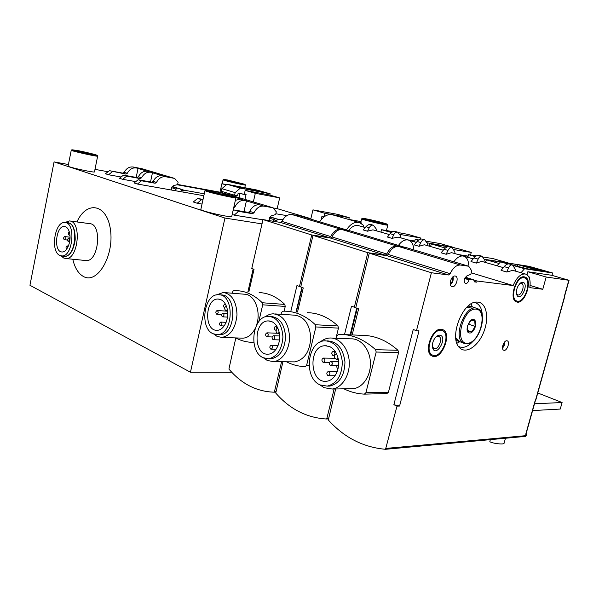 <?xml version="1.0" encoding="UTF-8"?>
<svg xmlns="http://www.w3.org/2000/svg" width="599" height="599" viewBox="0 0 599 599"><rect width="100%" height="100%" fill="white"/><g stroke="black" fill="none" stroke-linecap="round" stroke-linejoin="round"><path stroke-width="0.9" d="M112.515 171.651L108.494 174.743L105.417 173.755L109.43 170.678L125.94 174.114L127.28 173.321C129.474 169.285 132.491 167.495 136.332 167.945L147.489 171.292C143.633 170.842 140.593 172.662 138.369 176.765L137.021 177.574L123.521 175.118L126.726 176.128L122.653 179.296L135.778 181.632M126.726 176.128L140.248 178.584L141.604 177.768C143.827 173.65 146.875 171.816 150.746 172.265L162.359 175.747C158.473 175.297 155.396 177.169 153.142 181.355L151.779 182.186L138.189 179.737L141.529 180.793L137.411 184.035L175.125 190.677L176.136 189.097L171.666 187.704M171.831 190.093C171.172 187.966 171.793 186.454 173.695 185.57L177.589 184.612L178.12 182.163L174.608 178.42L165.743 176.757C161.85 176.316 158.772 178.195 156.504 182.403L153.142 181.355M174.608 178.42L141.956 168.686L133.21 167.009C129.369 166.552 126.359 168.334 124.18 172.355L122.84 173.141L109.43 170.678M122.653 179.296L119.456 178.262L123.521 175.118M141.529 180.793L155.141 183.242L156.504 182.403M137.411 184.035L134.079 182.965L138.189 179.737M205.053 190.445L204.985 190.542C204.678 191.643 237.264 199.048 235.984 197.595L242.318 199.482L240.521 199.16L235.385 200.268M233.7 207.763L234.988 206.805C237.444 202.14 240.671 199.999 244.654 200.395L259.442 204.828C255.451 204.446 252.201 206.625 249.716 211.38L248.271 212.353L234.276 210.017L238.567 211.365L234.172 215.131L262.961 219.781M269.445 220.634C269.003 218.321 269.73 216.688 271.624 215.73L275.667 214.547L276.304 211.799L272.837 207.726L263.77 206.123C259.771 205.742 256.522 207.943 254.013 212.72L249.716 211.38M272.837 207.726L234.883 196.397M202.919 199.931L197.58 198.456L203.039 199.392M201.496 199.684L197.198 203.248L202.013 204.057M197.198 203.248L193.297 201.99L197.58 198.456M238.567 211.365L252.568 213.693L254.013 212.72M232.936 211.155L234.276 210.017M232.187 214.494L234.172 215.131M273.825 221.345C277.599 219.563 280.542 218.964 282.653 219.548L282.915 219.631M68.076 241.367L68.219 241.404C69.394 240.454 69.499 239.405 68.541 238.275C67.432 239.061 67.275 240.087 68.076 241.367M67.687 247.544L67.006 245.897C65.905 246.683 65.755 247.709 66.549 248.982L66.706 249.027M64.153 239.63L64.295 239.667C65.456 238.716 65.561 237.683 64.617 236.56C63.516 237.339 63.359 238.357 64.153 239.63M69.222 231.588L69.065 231.753C68.211 233.363 68.279 234.531 69.282 235.257L69.918 234.965M361.579 223.554L361.699 223.083L360.239 222.821M219.968 192.369L221.892 183.706L226.594 184.604M177.042 184.747L205.786 189.98M361.699 223.083L360.763 222.588L361.684 218.822C360.77 219.436 388.242 226.003 387.808 225.067L387.366 224.311C387.411 223.786 372.301 219.93 365.532 218.725L362.425 218.358C360.74 218.777 388.579 225.426 387.366 224.311M361.002 221.585L348.041 219.279M245.171 190.392L255.309 193.305L279.666 197.887L269.49 194.989L245.171 190.392L244.407 193.777L246.107 194.271L244.939 199.415M255.309 193.305L253.355 201.908M279.666 197.887L277.172 208.647L310.866 218.68M349.224 217.677L337.364 214.307L312.955 209.867L324.83 213.281L349.224 217.677L348.805 219.414M226.205 184.941L221.892 183.706M321.116 219.728L321.918 216.381L323.917 216.965M323.954 216.943L324.83 213.281M310.754 219.152L312.955 209.867M204.266 193.799L183.968 190.183L180.531 189.119M275.854 213.753L286.846 215.633M183.968 190.183L183.781 191.029L181.085 190.19M183.781 191.029L181.287 190.587L180.456 188.97L172.332 186.454M278.58 219.616L270.186 216.763M180.456 188.97L172.07 186.813M278.445 219.316L269.902 217.175M177.027 188.356L176.136 189.097M274.941 218.74L273.998 219.601L269.453 218.186M273.077 221.218L273.998 219.601M346.529 229.776C350.467 223.906 354.803 221.503 359.535 222.573L363.383 225.217L363.623 227.088M262.018 223.884L224.947 218.051L54.067 161.902L29.95 285.274L190.452 372.234L224.947 218.051M190.452 372.234L231.768 372.271M220.005 192.189L214.165 191.126M209.058 190.19L177.626 184.455M108.037 171.748L94.979 169.367M175.125 190.677L203.847 195.731M273.002 207.913L277.172 208.647M359.355 222.521L332.595 214.846C327.848 213.768 323.542 216.074 319.664 221.765M68.121 166.043L68.106 166.133C68.159 167.226 95.885 173.201 94.485 171.823L97.652 156.137M200.845 209.395L200.822 209.493C200.425 210.998 232.929 218.298 231.746 216.441L235.969 197.648M68.421 164.523L54.067 161.902M72.779 259.232C74.83 268.06 78.491 273.878 83.748 276.663C97.435 284.218 114.274 255.818 110.471 229.874C107.124 203.765 86.653 200.201 76.934 221.944M235.984 197.595L235.452 196.764M230.121 195.559L230.128 195.529C230.263 195.117 220.372 192.593 214.704 191.583L211.177 191.216C210.998 191.882 230.892 196.405 230.128 195.529M211.387 190.587L205.831 189.958C204.386 190.796 237.833 198.396 235.407 196.689C234.875 195.895 219.975 192.122 211.387 190.587M71.303 150.169L71.251 150.244C71.356 151.06 99.12 157.185 97.659 156.084M78.192 150.663L71.94 149.765C71.311 150.401 99.352 156.601 97.158 155.343C96.649 154.819 85.709 152.124 78.192 150.663M80.491 151.352L76.53 150.798C76.59 151.292 93.541 155.036 92.665 154.37L80.491 151.352M223.098 179.79L223.068 179.827C222.693 180.351 246.167 185.757 245.388 184.971L245.006 184.365M227.53 179.985L223.682 179.423C222.761 179.805 246.309 185.233 244.991 184.335L227.53 179.985M229.979 180.666L241.165 183.474L229.979 180.666M362.425 218.358L361.684 218.822M368.879 219.668L366.895 219.451C366.356 219.826 383.12 223.831 382.866 223.262L368.879 219.668M85.507 260.505L85.934 260.55C98.655 262.355 102.564 223.966 89.685 223.644L69.746 220.986M60.963 255.803L63.629 257.989L65.643 258.513C78.207 260.318 82.183 221.226 69.454 220.949L64.647 222.566M61.809 255.915L62.551 256.335C68.952 257.533 73.168 252.044 75.204 239.862C75.309 227.62 72.075 221.877 65.508 222.648M64.056 256.14L64.422 256.177C75.534 257.787 79.046 223.18 67.792 222.955L65.306 222.626M59.907 255.444L61.66 255.9C72.749 257.51 76.268 222.813 65.036 222.588C54.794 220.776 50.017 251.647 59.907 255.444M65.62 226.789C67.732 227.785 69.125 230.218 69.798 234.067C71.274 242.236 66.676 252.636 61.974 251.962C53.199 251.932 55.917 225.119 64.55 226.512L65.62 226.789M243.98 211.634L246.451 200.717M150.521 181.961L152.498 172.594M108.494 174.743L121.08 177.005M136.168 177.416L138.077 168.282M235.819 337.948L228.915 369.059C241.412 383.854 256.462 391.566 274.065 392.188L275.705 392.158M248.885 291.72L254.043 269.295L251.782 268.442L262.998 219.593L280.489 222.424L281.957 221.405C284.518 216.464 287.812 214.172 291.825 214.524L300.346 215.999L308.358 218.433M427.312 242.842L454.229 247.604L440.175 243.561L426.51 241.262M400.05 234.464L420.453 237.945L407.882 234.366L398.649 232.644M420.453 237.945L420.124 239.241M418.342 240.266L415.189 239.36L418.761 239.959M392.959 231.663L381.533 229.687L380.934 232.105M391.476 232.547L381.533 229.687M429.977 243.613L429.326 246.144M414.553 241.861L415.189 239.36M349.449 230.795L308.305 218.373M413.647 248.825C413.258 244.13 411.535 241.225 408.473 240.094L407.762 239.929C404.505 239.548 401.427 241.337 398.522 245.291C401.427 241.337 404.505 239.548 407.762 239.929L416.312 242.37M349.292 230.6L340.779 229.192C336.758 228.878 333.411 231.341 330.738 236.568L281.957 221.405M300.818 286.607L299.47 286.479L311.72 234.973L329.248 237.661L330.738 236.568M281.582 361.721L274.529 391.372L275.884 391.349M311.72 234.973L262.998 219.593M274.065 392.188L275.72 392.046L274.087 392.083M273.983 392.075L274.529 391.372M299.47 286.479L296.962 285.528L290.77 311.592M284.121 311.181L285.244 306.441L284.787 304.427C276.888 296.879 268.337 292.933 259.127 292.582M365.24 227.553L357.94 225.471C354.66 225.059 351.606 226.714 348.775 230.45M367.524 231.207L369.328 227.672C370.414 225.681 371.762 224.865 373.357 225.224L370.856 224.505C369.291 224.168 367.666 224.895 365.982 226.707L363.226 229.941L367.524 231.207L372.945 229.829L389.485 234.591M391.956 238.365L393.76 234.733C394.853 232.689 396.194 231.835 397.781 232.187L395.153 231.439C393.603 231.102 391.963 231.858 390.241 233.715L387.433 237.039L391.956 238.365L398.088 237.084M397.781 232.187L400.551 235.886L401.045 237.945M373.357 225.224L376.15 228.848L376.651 230.862M407.5 239.817L414.77 241.023M227.538 316.819L227.403 317.769M222.386 316.766L222.738 316.841C224.355 315.583 224.393 314.34 222.858 313.097C221.36 314.033 221.203 315.254 222.386 316.766M225.576 304.412L224.917 304.105C223.397 305.033 223.232 306.261 224.423 307.781L224.715 307.849M226.07 305.804L226.01 305.303M220.35 325.729L220.717 325.811C222.319 324.531 222.349 323.288 220.806 322.067C219.331 323.003 219.182 324.224 220.35 325.729M216.621 314.161L216.958 314.235C218.56 312.992 218.605 311.757 217.093 310.522C215.61 311.443 215.453 312.656 216.621 314.161M226.19 305.707L225.524 306.254C224.273 308.23 224.468 309.646 226.085 310.514L227.38 309.78M220.784 299.627C223.974 301.132 226.13 304.299 227.253 309.129C229.537 318.765 223.876 330.461 217.145 330.281C203.787 331.284 204.933 298.182 218.186 299.058L220.784 299.627M213.079 333.74L217.167 334.616C233.595 335.133 234.905 293.959 218.5 294.745C203.997 293.51 199.22 328.117 213.079 333.74M218.53 334.669L219.781 334.714C236.208 335.238 237.511 294.169 221.098 294.948L219.459 294.82M213.761 334.032L217.108 336.421L221.81 337.417C230.57 335.777 235.632 328.245 237.002 314.834C236.493 301.454 231.918 294.012 223.3 292.492L216.149 295.015M241.472 338.128L242.917 338.18C247.859 337.829 251.902 334.661 255.062 328.686M256.432 325.392C261.553 311.637 254.448 293.877 244.302 294.206L224.355 292.582M258.79 321.693L262.714 304.816L262.265 302.75C254.395 295.045 245.867 291.017 236.687 290.687L233.288 290.755L231.873 293.196M235.774 337.926C241.217 340.883 246.983 342.351 253.07 342.306L253.766 341.992M282.938 361.744L275.75 393.056C289.766 409.124 306.643 417.773 326.403 419.001L328.259 418.903M297.516 312.042L303.266 287.917L300.735 286.958L313.015 235.377L330.536 238.065L332.026 236.972C334.706 231.731 338.053 229.267 342.074 229.582L350.587 230.989L359.527 233.707M484.524 259.292L508.633 263.096L493.029 258.603L483.288 257.046M453.982 249.588L471.248 252.404L457.381 248.458L449.999 247.08M471.248 252.404L470.559 255.017M467.505 256.02L467.213 257.136M475.292 256.634L468.515 254.687L476.295 255.93M447.955 246.743L431.25 243.98L430.599 246.518M445.342 248.031L431.25 243.98M484.935 259.412L484.748 260.123M467.826 257.315L468.515 254.687M405.583 247.574L359.475 233.64M468.703 265.192C468.448 260.288 466.823 257.278 463.828 256.155L463.124 255.998C459.912 255.661 456.812 257.615 453.832 261.845C456.812 257.615 459.912 255.661 463.124 255.998L473.18 258.873M405.418 247.342L396.972 246.024C392.974 245.77 389.575 248.428 386.774 253.991L332.026 236.972M355.866 307.347L354.338 307.235L367.823 252.681L385.262 255.174L386.774 253.991M334.13 388.998L326.919 418.147L328.469 418.072M367.823 252.681L313.015 235.377M326.403 419.001L328.289 418.791L326.433 418.888M326.305 418.881L326.919 418.147M354.338 307.235L351.508 306.164L344.492 334.586M335.964 338.263L338.457 328.117L337.933 325.961C328.409 317.208 318.151 312.79 307.167 312.685M418.986 246.294L420.805 242.55C421.891 240.439 423.231 239.555 424.803 239.899L422.033 239.106C420.491 238.776 418.843 239.563 417.084 241.472L414.216 244.894L418.986 246.294L424.399 244.759L443.267 250.195M446.165 254.268L447.977 250.404C449.07 248.226 450.396 247.305 451.96 247.642L449.04 246.81C447.513 246.481 445.851 247.305 444.061 249.274L441.134 252.793L446.165 254.268L451.564 252.643L463.671 256.11M451.96 247.642L454.671 251.483L455.135 253.639M424.803 239.899L427.551 243.666L428.03 245.77M458.4 254.582L468.141 256.117M279.583 338.824L279.089 342.194M272.987 339.626L273.444 339.715C275.218 338.315 275.218 336.99 273.436 335.732C271.811 336.735 271.661 338.031 272.987 339.626M277.816 328.14L277 328.754L275.705 326.208C274.05 327.211 273.893 328.507 275.233 330.109L276.184 330.034M270.748 349.112L271.227 349.21C272.979 347.779 272.964 346.454 271.182 345.234C269.572 346.237 269.43 347.532 270.748 349.112M266.48 336.683L266.922 336.773C268.674 335.395 268.681 334.077 266.937 332.827C265.32 333.815 265.17 335.103 266.48 336.683M277 328.754C275.6 330.888 275.847 332.408 277.741 333.314L279.201 332.505M271.721 321.603C275.323 323.295 277.779 326.732 279.074 331.913C281.627 341.969 275.735 354.016 268.337 354.144C253.25 355.813 253.317 320.458 268.345 320.922L271.721 321.603M263.246 357.73L268.562 358.756C277.225 356.869 282.017 349.576 282.93 336.893C281.979 324.314 277.187 317.455 268.562 316.324C252.486 315.516 247.896 351.441 263.246 357.73M269.363 358.771L271.197 358.801C279.86 356.914 284.645 349.644 285.558 336.997C284.6 324.448 279.808 317.612 271.182 316.482L269.977 316.414M263.53 357.865L267.259 360.456L273.369 361.624C282.032 361.062 289.661 349.666 289.572 336.99C288.486 322.846 283.08 315.126 273.346 313.824C270.419 313.869 267.678 314.909 265.11 316.953M292.507 361.856L294.618 361.886C304.397 359.782 309.78 351.763 310.776 337.821C309.661 323.999 304.232 316.452 294.491 315.164L274.911 313.921M286.449 361.781C292.387 364.873 298.654 366.476 305.258 366.61L306.628 365.255L315.89 326.949L315.373 324.74C305.849 315.778 295.599 311.263 284.615 311.181L282.721 311.218L281.425 312.603L281.021 314.31M335.672 388.968L328.304 419.974C344.118 437.525 363.189 447.303 385.524 449.295L525.697 436.379L526.641 434.185L526.057 433.931M352.16 334.923L358.621 308.852L355.761 307.774L369.284 253.145L386.714 255.631L388.227 254.44C391.035 248.87 394.434 246.211 398.425 246.459L406.871 247.776L416.911 250.831M546.176 277.015L569.05 280.302L551.627 275.27L527.846 271.744L546.176 277.015L542.791 289.265L530.093 285.468M500.427 262.018L486.351 259.816L485.639 262.482M499.102 263.485L486.351 259.816M529.381 278.206L529.681 277.12L528.79 276.865M527.023 274.769L527.846 271.744M542.791 289.265L529.816 287.64C530.811 280.295 529.449 275.787 525.712 274.11L525.031 273.96C520.441 273.9 516.48 277.764 513.148 285.543L477.089 281.021L476.782 282.174L474.318 281.867L473.704 279.8L469.526 279.269L468.995 279.845C468.156 282.496 466.943 283.724 465.363 283.544C463.469 281.163 463.963 278.632 466.846 275.944L470.851 274.267L471.75 270.868L468.703 266.226L416.859 250.756M564.64 296.056L569.05 280.302M468.703 266.226L460.414 265.035C456.483 264.855 453.046 267.738 450.111 273.683L388.227 254.44M385.524 449.295L397.002 406.144L399.578 406.04L419.001 330.865L416.455 330.73L431.407 272.755L448.584 274.971L450.111 273.683M525.997 434.14L526.641 434.185M535.603 400.761L535.087 400.873L525.742 434.268M441.149 329.278C431.774 327.975 423.373 352.669 432.044 355.978C441.336 361.16 452.687 333.329 442.788 329.667L441.149 329.278M506.814 340.771C503.811 340.374 500.854 349 503.594 350.168C506.627 352.032 510.595 341.685 507.166 340.831L506.814 340.771M455.09 276.012C451.421 275.241 448.224 285.191 451.706 286.524C455.562 288.628 459.59 276.85 455.292 276.049L455.09 276.012M477.882 302.113L476.841 302.076C462.54 301.14 448.516 338.203 459.56 347.712C465.917 354.413 478.129 346.312 483.663 332.25C489.383 318.279 486.628 302.847 477.882 302.113M524.237 276.85C516.053 274.993 508.431 299.822 516.525 301.889C524.717 305.385 533.492 279.134 524.821 276.985L524.237 276.85M471.233 272.807L513.148 285.543M477.089 281.021L473.757 279.988M476.782 282.174L474.168 281.358M473.704 279.8L465.378 277.217M469.526 279.269L464.981 277.861M468.995 279.845L464.674 278.505M431.407 272.755L369.284 253.145M397.002 406.144L393.88 404.699L399.578 406.04M416.455 330.73L413.235 329.51L393.88 404.699M386.834 393.573L388.451 392.21L398.59 352.609L397.991 350.295C386.46 340.135 374.143 335.141 361.032 335.32L344.38 334.579M456.902 343.279L459.785 341.759M472.364 306.89L471.114 303.903M458.445 346.342L459.223 346.754C463.806 348.461 468.62 346.402 473.652 340.576M482.345 316.534C482.217 309.309 480.046 304.764 475.831 302.892L474.273 302.495M476.325 263.111L478.137 259.12C479.23 256.866 480.54 255.908 482.09 256.237L478.99 255.354C477.485 255.039 475.816 255.893 473.989 257.922L470.994 261.546L476.325 263.111L481.693 261.381L503.325 267.618M506.732 272.028L508.551 267.91C509.629 265.582 510.932 264.578 512.452 264.9L509.18 263.964C507.697 263.657 506.02 264.548 504.156 266.637L501.093 270.374L506.732 272.028L512.751 270.359M512.452 264.9L515.065 268.884L515.499 271.152M482.09 256.237L484.748 260.146L485.205 262.362M532.593 410.577L560.245 409.057L562.102 402.528L537.782 392.974M562.102 402.528L534.495 403.778M385.419 449.16L525.6 436.267L385.427 449.16M385.554 449.168L525.727 436.274M338.6 364.776L338.255 364.761C336.473 365.869 336.346 367.262 337.866 368.939L337.993 368.984M330.349 365.54L330.955 365.645C332.894 364.05 332.827 362.627 330.745 361.392C328.978 362.485 328.844 363.87 330.349 365.54M332.827 355.424L333.411 355.529C335.38 353.964 335.335 352.541 333.261 351.276C331.457 352.362 331.314 353.747 332.827 355.424M327.87 375.618L328.507 375.73C330.416 374.098 330.326 372.683 328.237 371.485C326.507 372.585 326.38 373.963 327.87 375.618M322.943 362.193L323.527 362.298C325.452 360.725 325.392 359.325 323.355 358.082C321.603 359.168 321.468 360.538 322.943 362.193M336.443 353.627L335.455 354.301C333.86 356.637 334.182 358.269 336.436 359.198L338.076 358.322M329.525 346.536C333.636 348.461 336.443 352.212 337.956 357.798C340.801 368.25 334.789 380.59 326.702 381.204C309.563 383.929 307.864 345.982 325.002 345.728L329.525 346.536M320.128 384.932L327.234 386.123C336.938 383.547 341.969 375.483 342.336 361.931C340.606 348.618 334.848 341.58 325.062 340.816C307.25 340.719 303.116 377.894 320.128 384.932M327.159 386.13L329.877 386.078C339.573 383.517 344.605 375.476 344.964 361.968C343.234 348.693 337.477 341.677 327.683 340.913L327.219 340.891M319.851 384.798L324.089 387.688L332.243 389.028C342.014 387.853 350.011 375.259 349.247 361.789C348.611 348.304 339.468 337.439 329.757 338.016C326.268 338.21 323.071 339.566 320.151 342.089M350.295 388.706L353.492 388.646C363.241 387.493 371.185 375.214 370.392 362.066C369.733 348.918 360.598 338.3 350.909 338.854L332.16 338.106M343.878 388.818C350.37 392.031 357.199 393.805 364.364 394.135L365.907 392.727L376.179 352.04L375.58 349.666C364.012 339.236 351.658 334.115 338.51 334.317L337.05 335.754L336.428 338.278M490.349 439.636L489.9 441.261C488.919 442.549 499.409 444.413 502.973 443.859L503.976 443.574M469.653 332.999C463.027 332.617 470.792 314.52 475 320.525C477.643 323.812 473.487 333.516 469.653 332.999M470.904 320.42L474.737 320.697L475.142 326.44L471.742 331.936L467.901 331.719L467.467 325.953L470.904 320.42M459.972 341.827L455.734 337.694M466.621 307.497L472.461 306.928L476.684 308.343M459.5 341.655L455.824 338.6M467.272 306.853L471.997 306.77M457.366 340.853L456.086 340.284M468.56 305.715L471.533 306.613M467.534 330.423L471.742 331.936M468.223 323.999L475.142 326.44M497.005 265.784L500.562 261.875L528.992 266.323L552.622 272.994L551.964 275.368M520.995 272.747L524.567 268.726L552.622 272.994M500.562 261.875L507.9 263.972M513.493 265.567L524.567 268.726M526.581 266.315L522.448 265.671L540.261 270.718L544.349 271.34L526.581 266.315L526.446 266.802M513.044 265.185L527.741 268.884L538.711 270.561L517.933 264.668L506.836 262.931L505.736 262.856L508.469 263.882M528.872 277.008L529.681 277.12M517.933 264.668L517.454 266.45M440.894 330.251L442.421 330.618C451.609 334.017 441.074 359.842 432.448 355.05C424.392 351.98 432.186 329.053 440.894 330.251M439.621 335.118C448.801 336.391 435.54 359.325 432.493 347.398C432.081 342.643 433.646 338.794 437.203 335.874L439.621 335.118M436.154 336.69L438.82 336.331C443.372 338.046 438.146 350.857 433.856 348.506L432.373 346.566M523.998 277.756L524.544 277.884C532.586 279.875 524.447 304.247 516.84 301.005C509.315 299.088 516.383 276.049 523.998 277.756M522.762 282.271C529.636 283.447 520.172 303.229 516.765 294.783C515.866 290.058 517.192 286.075 520.748 282.833L522.762 282.271M519.82 283.574L521.489 283.349C525.473 284.353 521.437 296.46 517.648 294.873L516.495 293.78M246.024 194.615L238.155 193.163L237.571 195.776L234.576 195.229L235.16 192.608L240.326 188.108L270.156 193.791L269.857 195.094M270.156 193.791L256.724 189.995L226.969 184.282L221.84 188.7L221.263 191.283L234.576 195.229M226.969 184.282L240.326 188.108M221.84 188.7L235.16 192.608M252.763 189.389L248.405 188.55L258.461 191.41L262.826 192.242L252.763 189.389L252.673 189.763M244.894 188.85L256.514 191.066L244.796 187.734L231.371 185.278L244.894 188.85M238.155 193.163L245.987 194.795M222.274 192.9L222.551 191.665M238.949 197.67L239.855 193.657M244.796 187.734L244.564 188.79M150.746 172.265L147.489 171.292M165.743 176.757L162.359 175.747M136.332 167.945L133.21 167.009M127.28 173.321L124.18 172.355M141.604 177.768L138.369 176.765M125.94 174.114L122.84 173.141M140.248 178.584L137.021 177.574M155.141 183.242L151.779 182.186M244.654 200.395L240.521 199.16M263.77 206.123L259.442 204.828M234.988 206.805L233.984 206.49M252.568 213.693L248.271 212.353M301.889 287.393L296.041 311.944M340.779 229.192L291.825 214.524M329.248 237.661L280.489 222.424M393.76 234.733L390.241 233.715M369.328 227.672L365.982 226.707M227.463 310.267L226.826 310.23M262.265 302.75L284.787 304.427M262.714 304.816L285.244 306.441M356.734 308.141L350.123 334.834M396.972 246.024L342.074 229.582M385.262 255.174L330.536 238.065M447.977 250.404L444.061 249.274M420.805 242.55L417.084 241.472M279.306 333.066L278.498 333.029M315.373 324.74L337.933 325.961M315.89 326.949L338.457 328.117M306.628 365.255L309.032 365.278M568.825 280.287L564.385 296.161M386.1 448.396L526.236 435.63M564.647 296.191L535.356 400.866M460.414 265.035L398.425 246.459M448.584 274.971L386.714 255.631M450.253 284.113C452.29 282.196 453.054 279.868 452.552 277.142M450.381 284.705C452.822 282.548 453.698 279.89 453.001 276.738M502.509 347.3L504.343 342.299M502.524 347.989C504.186 346.244 504.942 344.178 504.8 341.782M508.551 267.91L504.156 266.637M478.137 259.12L473.989 257.922M338.203 358.943L337.185 358.921M375.58 349.666L397.991 350.295M376.179 352.04L398.59 352.609M365.907 392.727L388.451 392.21M364.521 394.127L386.917 393.573M466.906 343.287C453.84 343.062 463.154 307.781 476.018 309.106C488.649 310.155 479.559 343.946 466.906 343.287M466.074 343.796L463.948 343.309C451.698 339.019 465.371 302.884 477.133 308.492C489.121 312.101 478.826 345.106 466.299 343.833L459.336 341.587M506.836 262.931L506.724 263.335M70.023 238.454L68.541 238.275M69.671 241.569L68.219 241.404M68.383 246.054L67.006 245.897M70.046 237.204L64.617 236.56M67.53 240.042L64.295 239.667M69.956 235.34L69.282 235.257M200.822 209.493L204.985 190.542M205.831 189.958L204.985 190.489M68.106 166.133L71.251 150.244M71.94 149.765L71.236 150.214M97.203 155.411L97.622 156.04M244.774 187.704L245.388 184.986M222.192 183.758L223.068 179.827M223.682 179.423L223.075 179.805M386.445 230.54L387.808 225.067M85.934 260.55L65.643 258.513M64.422 256.177L61.66 255.9M398.095 237.084L408.316 240.049M253.152 268.958L247.941 291.638M227.725 313.397L222.963 313.105M227.463 317.111L222.738 316.841M225.426 304.142L225.014 304.112M226.123 322.344L220.911 322.075M224.146 325.968L220.717 325.811M227.583 311.181L217.19 310.529M221.623 314.512L216.958 314.235M227.508 310.604L226.085 310.514M218.964 299.118L218.186 299.058M219.781 334.714L217.167 334.616M242.917 338.18L221.81 337.417M302.181 287.505L296.355 311.967M279.621 335.979L273.593 335.74M278.767 339.903L273.444 339.715M276.82 326.268L275.847 326.215M276.139 330.214L275.66 330.191M278.101 345.436L271.34 345.234M276.012 349.329L271.227 349.21M277.389 333.269L267.079 332.827M272.171 336.975L266.922 336.773M279.359 333.381L277.741 333.314M269.483 320.982L268.345 320.922M271.197 358.801L268.562 358.756M294.618 361.886L273.369 361.624M535.311 400.866L525.989 434.17M475.292 302.712L475.831 302.892M475.673 302.181L476.841 302.076M442.264 329.472L442.788 329.667M512.759 270.351L525.563 274.065M357.289 308.35L350.722 334.863M338.555 361.497L330.977 361.399M337.05 365.697L330.955 365.645M335.103 351.321L333.478 351.276M334.564 355.551L333.411 355.529M337.23 371.5L328.477 371.485M335.058 375.708L328.507 375.73M334.841 358.277L323.572 358.09M329.517 362.373L323.527 362.298M338.255 359.228L336.436 359.198M326.747 345.78L325.002 345.728M329.877 386.078L327.234 386.123M353.492 388.646L332.243 389.028M364.589 394.12L387.141 393.565M564.864 296.191L535.588 400.791M505.668 437.502L505.496 438.116M505.466 438.243L503.984 443.582M458.864 341.415L456.73 340.621M441.942 330.438L439.337 329.472M432.448 355.05L429.917 354.046M436.252 336.601L437.203 335.874M524.417 277.846L522.029 277.142M516.84 301.005L514.504 300.264M516.608 294.274L516.765 294.783M520.089 283.327L520.748 282.833"/></g></svg>
